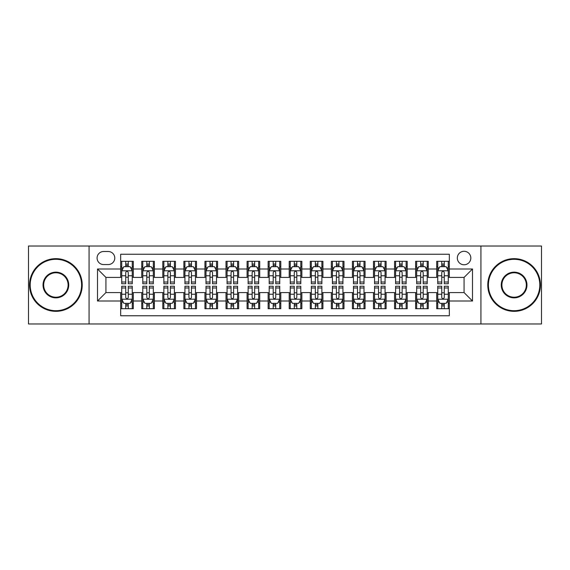 <?xml version="1.0" encoding="UTF-8"?>
<svg xmlns="http://www.w3.org/2000/svg" width="570" height="570" viewBox="0 0 570 570"><rect width="100%" height="100%" fill="white"/><g stroke="black" fill="none" stroke-linecap="round" stroke-linejoin="round"><path stroke-width="0.85" d="M464.073 251.292A6.74 6.74 0 0 0 457.332 258.032A6.74 6.74 0 0 0 464.073 264.772A6.74 6.74 0 0 0 470.82 258.032A6.74 6.74 0 0 0 464.073 251.292M480.93 323.974L541.5 323.974L541.5 246.026L480.93 246.026L480.93 323.974L89.07 323.974L89.07 246.026L28.5 246.026L28.5 323.974L89.07 323.974M449.331 261.302L436.691 261.302L436.691 268.99L428.262 268.99L428.262 277.419L436.691 277.419L436.691 268.99M428.262 268.99L428.262 261.302L415.623 261.302L415.623 268.99L407.194 268.99L407.194 277.419L415.623 277.419L415.623 268.99M407.194 268.99L407.194 261.302L394.554 261.302L394.554 268.99L386.125 268.99L386.125 277.419L394.554 277.419L394.554 268.99M386.125 268.99L386.125 261.302L373.485 261.302L373.485 268.99L365.057 268.99L365.057 277.419L373.485 277.419L373.485 268.99M365.057 268.99L365.057 261.302L352.417 261.302L352.417 268.99L343.988 268.99L343.988 277.419L352.417 277.419L352.417 268.99M343.988 268.99L343.988 261.302L331.348 261.302L331.348 268.99L322.919 268.99L322.919 277.419L331.348 277.419L331.348 268.99M322.919 268.99L322.919 261.302L310.28 261.302L310.28 268.99L301.858 268.99L301.858 277.419L310.28 277.419L310.28 268.99M301.858 268.99L301.858 261.302L289.211 261.302L289.211 268.99L280.789 268.99L280.789 277.419L289.211 277.419L289.211 268.99M280.789 268.99L280.789 261.302L268.142 261.302L268.142 268.99L259.721 268.99L259.721 277.419L268.142 277.419L268.142 268.99M259.721 268.99L259.721 261.302L247.081 261.302L247.081 268.99L238.652 268.99L238.652 277.419L247.081 277.419L247.081 268.99M238.652 268.99L238.652 261.302L226.012 261.302L226.012 268.99L217.583 268.99L217.583 277.419L226.012 277.419L226.012 268.99M217.583 268.99L217.583 261.302L204.944 261.302L204.944 268.99L196.515 268.99L196.515 277.419L204.944 277.419L204.944 268.99M196.515 268.99L196.515 261.302L183.875 261.302L183.875 268.99L175.446 268.99L175.446 277.419L183.875 277.419L183.875 268.99M175.446 268.99L175.446 261.302L162.806 261.302L162.806 268.99L154.377 268.99L154.377 277.419L162.806 277.419L162.806 268.99M154.377 268.99L154.377 261.302L141.738 261.302L141.738 277.419L133.309 277.419L133.309 261.302L120.669 261.302M120.669 308.698L133.309 308.698L133.309 292.581L141.738 292.581L141.738 308.698L154.377 308.698L154.377 292.581L162.806 292.581L162.806 301.01L154.377 301.01M162.806 301.01L162.806 308.698L175.446 308.698L175.446 292.581L183.875 292.581L183.875 301.01L175.446 301.01M183.875 301.01L183.875 308.698L196.515 308.698L196.515 292.581L204.944 292.581L204.944 301.01L196.515 301.01M204.944 301.01L204.944 308.698L217.583 308.698L217.583 292.581L226.012 292.581L226.012 301.01L217.583 301.01M226.012 301.01L226.012 308.698L238.652 308.698L238.652 292.581L247.081 292.581L247.081 301.01L238.652 301.01M247.081 301.01L247.081 308.698L259.721 308.698L259.721 292.581L268.142 292.581L268.142 301.01L259.721 301.01M268.142 301.01L268.142 308.698L280.789 308.698L280.789 292.581L289.211 292.581L289.211 301.01L280.789 301.01M289.211 301.01L289.211 308.698L301.858 308.698L301.858 292.581L310.28 292.581L310.28 301.01L301.858 301.01M310.28 301.01L310.28 308.698L322.919 308.698L322.919 292.581L331.348 292.581L331.348 301.01L322.919 301.01M331.348 301.01L331.348 308.698L343.988 308.698L343.988 292.581L352.417 292.581L352.417 301.01L343.988 301.01M352.417 301.01L352.417 308.698L365.057 308.698L365.057 292.581L373.485 292.581L373.485 301.01L365.057 301.01M373.485 301.01L373.485 308.698L386.125 308.698L386.125 292.581L394.554 292.581L394.554 301.01L386.125 301.01M394.554 301.01L394.554 308.698L407.194 308.698L407.194 292.581L415.623 292.581L415.623 301.01L407.194 301.01M415.623 301.01L415.623 308.698L428.262 308.698L428.262 292.581L436.691 292.581L436.691 301.01L428.262 301.01M103.605 264.565L108.243 264.565A6.534 6.534 0 0 0 114.77 258.032A6.534 6.534 0 0 0 108.243 251.505L103.605 251.505A6.534 6.534 0 0 0 97.078 258.032A6.534 6.534 0 0 0 103.605 264.565M480.93 246.026L89.07 246.026M449.331 268.99L449.331 254.241L120.669 254.241L120.669 277.419L105.927 277.419L105.927 292.581L120.669 292.581L120.669 315.759L449.331 315.759L449.331 292.581L464.073 292.581L464.073 277.419L449.331 277.419L449.331 268.99L472.501 268.99L472.501 301.01L449.331 301.01M120.669 301.01L97.499 301.01L97.499 268.99L120.669 268.99M436.691 301.01L436.691 308.698L449.331 308.698M120.669 266.568L121.724 266.568M125.728 266.568L128.257 266.568M132.261 266.568L133.309 266.568M120.669 277.205L121.724 277.205M125.728 277.205L128.257 277.205M132.261 277.205L133.309 277.205M120.669 292.795L121.724 292.795M125.728 292.795L128.257 292.795M132.261 292.795L133.309 292.795M120.669 303.432L121.724 303.432M125.728 303.432L128.257 303.432M132.261 303.432L133.309 303.432M141.738 277.205L142.792 277.205M146.796 277.205L149.326 277.205M153.33 277.205L154.377 277.205M141.738 266.568L142.792 266.568M146.796 266.568L149.326 266.568M153.33 266.568L154.377 266.568M141.738 292.795L142.792 292.795M146.796 292.795L149.326 292.795M153.33 292.795L154.377 292.795M141.738 303.432L142.792 303.432M146.796 303.432L149.326 303.432M153.33 303.432L154.377 303.432M162.806 292.795L163.861 292.795M167.865 292.795L170.394 292.795M174.392 292.795L175.446 292.795M162.806 303.432L163.861 303.432M167.865 303.432L170.394 303.432M174.392 303.432L175.446 303.432M162.806 266.568L163.861 266.568M167.865 266.568L170.394 266.568M174.392 266.568L175.446 266.568M162.806 277.205L163.861 277.205M167.865 277.205L170.394 277.205M174.392 277.205L175.446 277.205M183.875 292.795L184.929 292.795M188.934 292.795L191.456 292.795M195.46 292.795L196.515 292.795M183.875 303.432L184.929 303.432M188.934 303.432L191.456 303.432M195.46 303.432L196.515 303.432M183.875 266.568L184.929 266.568M188.934 266.568L191.456 266.568M195.46 266.568L196.515 266.568M183.875 277.205L184.929 277.205M188.934 277.205L191.456 277.205M195.46 277.205L196.515 277.205M204.944 292.795L205.998 292.795M210.002 292.795L212.524 292.795M216.529 292.795L217.583 292.795M204.944 303.432L205.998 303.432M210.002 303.432L212.524 303.432M216.529 303.432L217.583 303.432M204.944 266.568L205.998 266.568M210.002 266.568L212.524 266.568M216.529 266.568L217.583 266.568M204.944 277.205L205.998 277.205M210.002 277.205L212.524 277.205M216.529 277.205L217.583 277.205M226.012 292.795L227.067 292.795M231.064 292.795L233.593 292.795M237.597 292.795L238.652 292.795M226.012 303.432L227.067 303.432M231.064 303.432L233.593 303.432M237.597 303.432L238.652 303.432M226.012 266.568L227.067 266.568M231.064 266.568L233.593 266.568M237.597 266.568L238.652 266.568M226.012 277.205L227.067 277.205M231.064 277.205L233.593 277.205M237.597 277.205L238.652 277.205M247.081 292.795L248.128 292.795M252.132 292.795L254.662 292.795M258.666 292.795L259.721 292.795M247.081 303.432L248.128 303.432M252.132 303.432L254.662 303.432M258.666 303.432L259.721 303.432M247.081 266.568L248.128 266.568M252.132 266.568L254.662 266.568M258.666 266.568L259.721 266.568M247.081 277.205L248.128 277.205M252.132 277.205L254.662 277.205M258.666 277.205L259.721 277.205M268.142 292.795L269.197 292.795M273.201 292.795L275.73 292.795M279.735 292.795L280.789 292.795M268.142 303.432L269.197 303.432M273.201 303.432L275.73 303.432M279.735 303.432L280.789 303.432M268.142 266.568L269.197 266.568M273.201 266.568L275.73 266.568M279.735 266.568L280.789 266.568M268.142 277.205L269.197 277.205M273.201 277.205L275.73 277.205M279.735 277.205L280.789 277.205M289.211 292.795L290.265 292.795M294.27 292.795L296.799 292.795M300.803 292.795L301.858 292.795M289.211 303.432L290.265 303.432M294.27 303.432L296.799 303.432M300.803 303.432L301.858 303.432M289.211 266.568L290.265 266.568M294.27 266.568L296.799 266.568M300.803 266.568L301.858 266.568M289.211 277.205L290.265 277.205M294.27 277.205L296.799 277.205M300.803 277.205L301.858 277.205M310.28 292.795L311.334 292.795M315.338 292.795L317.868 292.795M321.872 292.795L322.919 292.795M310.28 303.432L311.334 303.432M315.338 303.432L317.868 303.432M321.872 303.432L322.919 303.432M310.28 266.568L311.334 266.568M315.338 266.568L317.868 266.568M321.872 266.568L322.919 266.568M310.28 277.205L311.334 277.205M315.338 277.205L317.868 277.205M321.872 277.205L322.919 277.205M331.348 292.795L332.403 292.795M336.407 292.795L338.936 292.795M342.933 292.795L343.988 292.795M331.348 303.432L332.403 303.432M336.407 303.432L338.936 303.432M342.933 303.432L343.988 303.432M331.348 266.568L332.403 266.568M336.407 266.568L338.936 266.568M342.933 266.568L343.988 266.568M331.348 277.205L332.403 277.205M336.407 277.205L338.936 277.205M342.933 277.205L343.988 277.205M352.417 292.795L353.471 292.795M357.476 292.795L359.998 292.795M364.002 292.795L365.057 292.795M352.417 303.432L353.471 303.432M357.476 303.432L359.998 303.432M364.002 303.432L365.057 303.432M352.417 266.568L353.471 266.568M357.476 266.568L359.998 266.568M364.002 266.568L365.057 266.568M352.417 277.205L353.471 277.205M357.476 277.205L359.998 277.205M364.002 277.205L365.057 277.205M373.485 292.795L374.54 292.795M378.544 292.795L381.066 292.795M385.071 292.795L386.125 292.795M373.485 303.432L374.54 303.432M378.544 303.432L381.066 303.432M385.071 303.432L386.125 303.432M373.485 266.568L374.54 266.568M378.544 266.568L381.066 266.568M385.071 266.568L386.125 266.568M373.485 277.205L374.54 277.205M378.544 277.205L381.066 277.205M385.071 277.205L386.125 277.205M394.554 292.795L395.608 292.795M399.606 292.795L402.135 292.795M406.139 292.795L407.194 292.795M394.554 303.432L395.608 303.432M399.606 303.432L402.135 303.432M406.139 303.432L407.194 303.432M394.554 266.568L395.608 266.568M399.606 266.568L402.135 266.568M406.139 266.568L407.194 266.568M394.554 277.205L395.608 277.205M399.606 277.205L402.135 277.205M406.139 277.205L407.194 277.205M415.623 292.795L416.67 292.795M420.674 292.795L423.204 292.795M427.208 292.795L428.262 292.795M415.623 303.432L416.67 303.432M420.674 303.432L423.204 303.432M427.208 303.432L428.262 303.432M415.623 266.568L416.67 266.568M420.674 266.568L423.204 266.568M427.208 266.568L428.262 266.568M415.623 277.205L416.67 277.205M420.674 277.205L423.204 277.205M427.208 277.205L428.262 277.205M436.691 292.795L437.739 292.795M441.743 292.795L444.272 292.795M448.276 292.795L449.331 292.795M436.691 303.432L437.739 303.432M441.743 303.432L444.272 303.432M448.276 303.432L449.331 303.432M436.691 266.568L437.739 266.568M441.743 266.568L444.272 266.568M448.276 266.568L449.331 266.568M436.691 277.205L437.739 277.205M441.743 277.205L444.272 277.205M448.276 277.205L449.331 277.205M105.927 277.419L97.499 268.99M105.927 292.581L97.499 301.01M472.501 268.99L464.073 277.419M472.501 301.01L464.073 292.581M128.257 264.038L125.728 264.038M132.261 282.022L128.257 282.022L128.257 283.739L132.261 283.739L132.261 270.885L130.152 266.674L123.833 266.674L121.724 270.885L121.724 283.739L125.728 283.739L125.728 282.022L121.724 282.022M121.724 270.885L121.724 261.302M132.261 270.885L132.261 261.302M125.728 266.674L125.728 261.302M128.257 261.302L128.257 266.674M128.257 282.022L128.257 272.467C127.416 270.843 126.569 270.843 125.728 272.467L125.728 282.022M125.728 305.962L128.257 305.962M121.724 287.978L125.728 287.978L125.728 286.261L121.724 286.261L121.724 299.115L123.833 303.326L130.152 303.326L132.261 299.115L132.261 286.261L128.257 286.261L128.257 287.978L132.261 287.978M132.261 299.115L132.261 308.698M121.724 299.115L121.724 308.698M128.257 303.326L128.257 308.698M125.728 308.698L125.728 303.326M125.728 287.978L125.728 297.533C126.569 299.157 127.409 299.157 128.257 297.533L128.257 287.978M55.889 259.3A25.7 25.7 0 0 0 30.189 285A25.7 25.7 0 0 0 55.889 310.7A25.7 25.7 0 0 0 81.588 285A25.7 25.7 0 0 0 55.889 259.3M55.889 311.334A26.334 26.334 0 0 1 29.554 285A26.334 26.334 0 0 1 55.889 258.666A26.334 26.334 0 0 1 82.223 285A26.334 26.334 0 0 1 55.889 311.334M55.889 272.147A12.854 12.854 0 0 1 68.742 285A12.854 12.854 0 0 1 55.889 297.853A12.854 12.854 0 0 1 43.035 285A12.854 12.854 0 0 1 55.889 272.147M55.889 297.219A12.219 12.219 0 0 0 68.108 285A12.219 12.219 0 0 0 55.889 272.781A12.219 12.219 0 0 0 43.669 285A12.219 12.219 0 0 0 55.889 297.219M514.111 259.3A25.7 25.7 0 0 0 488.412 285A25.7 25.7 0 0 0 514.111 310.7A25.7 25.7 0 0 0 539.811 285A25.7 25.7 0 0 0 514.111 259.3M514.111 311.334A26.334 26.334 0 0 1 487.778 285A26.334 26.334 0 0 1 514.111 258.666A26.334 26.334 0 0 1 540.446 285A26.334 26.334 0 0 1 514.111 311.334M514.111 272.147A12.854 12.854 0 0 1 526.965 285A12.854 12.854 0 0 1 514.111 297.853A12.854 12.854 0 0 1 501.258 285A12.854 12.854 0 0 1 514.111 272.147M514.111 297.219A12.219 12.219 0 0 0 526.331 285A12.219 12.219 0 0 0 514.111 272.781A12.219 12.219 0 0 0 501.892 285A12.219 12.219 0 0 0 514.111 297.219M149.326 264.038L146.796 264.038M153.33 282.022L149.326 282.022L149.326 283.739L153.33 283.739L153.33 270.885L151.221 266.674L144.901 266.674L142.792 270.885L142.792 283.739L146.796 283.739L146.796 282.022L142.792 282.022M142.792 270.885L142.792 261.302M153.33 270.885L153.33 261.302M146.796 266.674L146.796 261.302M149.326 261.302L149.326 266.674M149.326 282.022L149.326 272.467C148.485 270.843 147.637 270.843 146.796 272.467L146.796 282.022M170.394 264.038L167.865 264.038M174.392 282.022L170.394 282.022L170.394 283.739L174.392 283.739L174.392 270.885L172.29 266.674L165.97 266.674L163.861 270.885L163.861 283.739L167.865 283.739L167.865 282.022L163.861 282.022M163.861 270.885L163.861 261.302M174.392 270.885L174.392 261.302M167.865 266.674L167.865 261.302M170.394 261.302L170.394 266.674M170.394 282.022L170.394 272.467C169.547 270.843 168.706 270.843 167.865 272.467L167.865 282.022M191.456 264.038L188.934 264.038M195.46 282.022L191.456 282.022L191.456 283.739L195.46 283.739L195.46 270.885L193.358 266.674L187.038 266.674L184.929 270.885L184.929 283.739L188.934 283.739L188.934 282.022L184.929 282.022M184.929 270.885L184.929 261.302M195.46 270.885L195.46 261.302M188.934 266.674L188.934 261.302M191.456 261.302L191.456 266.674M191.456 282.022L191.456 272.467C190.615 270.843 189.774 270.843 188.934 272.467L188.934 282.022M212.524 264.038L210.002 264.038M216.529 282.022L212.524 282.022L212.524 283.739L216.529 283.739L216.529 270.885L214.42 266.674L208.1 266.674L205.998 270.885L205.998 283.739L210.002 283.739L210.002 282.022L205.998 282.022M205.998 270.885L205.998 261.302M216.529 270.885L216.529 261.302M210.002 266.674L210.002 261.302M212.524 261.302L212.524 266.674M212.524 282.022L212.524 272.467C211.684 270.843 210.843 270.843 210.002 272.467L210.002 282.022M146.796 305.962L149.326 305.962M142.792 287.978L146.796 287.978L146.796 286.261L142.792 286.261L142.792 299.115L144.901 303.326L151.221 303.326L153.33 299.115L153.33 286.261L149.326 286.261L149.326 287.978L153.33 287.978M153.33 299.115L153.33 308.698M142.792 299.115L142.792 308.698M149.326 303.326L149.326 308.698M146.796 308.698L146.796 303.326M146.796 287.978L146.796 297.533C147.637 299.157 148.478 299.157 149.326 297.533L149.326 287.978M167.865 305.962L170.394 305.962M163.861 287.978L167.865 287.978L167.865 286.261L163.861 286.261L163.861 299.115L165.97 303.326L172.29 303.326L174.392 299.115L174.392 286.261L170.394 286.261L170.394 287.978L174.392 287.978M174.392 299.115L174.392 308.698M163.861 299.115L163.861 308.698M170.394 303.326L170.394 308.698M167.865 308.698L167.865 303.326M167.865 287.978L167.865 297.533C168.706 299.157 169.547 299.157 170.394 297.533L170.394 287.978M188.934 305.962L191.456 305.962M184.929 287.978L188.934 287.978L188.934 286.261L184.929 286.261L184.929 299.115L187.038 303.326L193.358 303.326L195.46 299.115L195.46 286.261L191.456 286.261L191.456 287.978L195.46 287.978M195.46 299.115L195.46 308.698M184.929 299.115L184.929 308.698M191.456 303.326L191.456 308.698M188.934 308.698L188.934 303.326M188.934 287.978L188.934 297.533C189.774 299.157 190.615 299.157 191.456 297.533L191.456 287.978M210.002 305.962L212.524 305.962M205.998 287.978L210.002 287.978L210.002 286.261L205.998 286.261L205.998 299.115L208.1 303.326L214.42 303.326L216.529 299.115L216.529 286.261L212.524 286.261L212.524 287.978L216.529 287.978M216.529 299.115L216.529 308.698M205.998 299.115L205.998 308.698M212.524 303.326L212.524 308.698M210.002 308.698L210.002 303.326M210.002 287.978L210.002 297.533C210.843 299.157 211.684 299.157 212.524 297.533L212.524 287.978M233.593 264.038L231.064 264.038M237.597 282.022L233.593 282.022L233.593 283.739L237.597 283.739L237.597 270.885L235.488 266.674L229.168 266.674L227.067 270.885L227.067 283.739L231.064 283.739L231.064 282.022L227.067 282.022M227.067 270.885L227.067 261.302M237.597 270.885L237.597 261.302M231.064 266.674L231.064 261.302M233.593 261.302L233.593 266.674M233.593 282.022L233.593 272.467C232.752 270.843 231.912 270.843 231.064 272.467L231.064 282.022M231.064 305.962L233.593 305.962M227.067 287.978L231.064 287.978L231.064 286.261L227.067 286.261L227.067 299.115L229.168 303.326L235.488 303.326L237.597 299.115L237.597 286.261L233.593 286.261L233.593 287.978L237.597 287.978M237.597 299.115L237.597 308.698M227.067 299.115L227.067 308.698M233.593 303.326L233.593 308.698M231.064 308.698L231.064 303.326M231.064 287.978L231.064 297.533C231.912 299.157 232.752 299.157 233.593 297.533L233.593 287.978M254.662 264.038L252.132 264.038M258.666 282.022L254.662 282.022L254.662 283.739L258.666 283.739L258.666 270.885L256.557 266.674L250.237 266.674L248.128 270.885L248.128 283.739L252.132 283.739L252.132 282.022L248.128 282.022M248.128 270.885L248.128 261.302M258.666 270.885L258.666 261.302M252.132 266.674L252.132 261.302M254.662 261.302L254.662 266.674M254.662 282.022L254.662 272.467C253.821 270.843 252.98 270.843 252.132 272.467L252.132 282.022M275.73 264.038L273.201 264.038M279.735 282.022L275.73 282.022L275.73 283.739L279.735 283.739L279.735 270.885L277.626 266.674L271.306 266.674L269.197 270.885L269.197 283.739L273.201 283.739L273.201 282.022L269.197 282.022M269.197 270.885L269.197 261.302M279.735 270.885L279.735 261.302M273.201 266.674L273.201 261.302M275.73 261.302L275.73 266.674M275.73 282.022L275.73 272.467C274.89 270.843 274.049 270.843 273.201 272.467L273.201 282.022M296.799 264.038L294.27 264.038M300.803 282.022L296.799 282.022L296.799 283.739L300.803 283.739L300.803 270.885L298.694 266.674L292.374 266.674L290.265 270.885L290.265 283.739L294.27 283.739L294.27 282.022L290.265 282.022M290.265 270.885L290.265 261.302M300.803 270.885L300.803 261.302M294.27 266.674L294.27 261.302M296.799 261.302L296.799 266.674M296.799 282.022L296.799 272.467C295.958 270.843 295.11 270.843 294.27 272.467L294.27 282.022M317.868 264.038L315.338 264.038M321.872 282.022L317.868 282.022L317.868 283.739L321.872 283.739L321.872 270.885L319.763 266.674L313.443 266.674L311.334 270.885L311.334 283.739L315.338 283.739L315.338 282.022L311.334 282.022M311.334 270.885L311.334 261.302M321.872 270.885L321.872 261.302M315.338 266.674L315.338 261.302M317.868 261.302L317.868 266.674M317.868 282.022L317.868 272.467C317.027 270.843 316.179 270.843 315.338 272.467L315.338 282.022M338.936 264.038L336.407 264.038M342.933 282.022L338.936 282.022L338.936 283.739L342.933 283.739L342.933 270.885L340.832 266.674L334.512 266.674L332.403 270.885L332.403 283.739L336.407 283.739L336.407 282.022L332.403 282.022M332.403 270.885L332.403 261.302M342.933 270.885L342.933 261.302M336.407 266.674L336.407 261.302M338.936 261.302L338.936 266.674M338.936 282.022L338.936 272.467C338.088 270.843 337.248 270.843 336.407 272.467L336.407 282.022M252.132 305.962L254.662 305.962M248.128 287.978L252.132 287.978L252.132 286.261L248.128 286.261L248.128 299.115L250.237 303.326L256.557 303.326L258.666 299.115L258.666 286.261L254.662 286.261L254.662 287.978L258.666 287.978M258.666 299.115L258.666 308.698M248.128 299.115L248.128 308.698M254.662 303.326L254.662 308.698M252.132 308.698L252.132 303.326M252.132 287.978L252.132 297.533C252.973 299.157 253.821 299.157 254.662 297.533L254.662 287.978M273.201 305.962L275.73 305.962M269.197 287.978L273.201 287.978L273.201 286.261L269.197 286.261L269.197 299.115L271.306 303.326L277.626 303.326L279.735 299.115L279.735 286.261L275.73 286.261L275.73 287.978L279.735 287.978M279.735 299.115L279.735 308.698M269.197 299.115L269.197 308.698M275.73 303.326L275.73 308.698M273.201 308.698L273.201 303.326M273.201 287.978L273.201 297.533C274.042 299.157 274.89 299.157 275.73 297.533L275.73 287.978M294.27 305.962L296.799 305.962M290.265 287.978L294.27 287.978L294.27 286.261L290.265 286.261L290.265 299.115L292.374 303.326L298.694 303.326L300.803 299.115L300.803 286.261L296.799 286.261L296.799 287.978L300.803 287.978M300.803 299.115L300.803 308.698M290.265 299.115L290.265 308.698M296.799 303.326L296.799 308.698M294.27 308.698L294.27 303.326M294.27 287.978L294.27 297.533C295.11 299.157 295.951 299.157 296.799 297.533L296.799 287.978M315.338 305.962L317.868 305.962M311.334 287.978L315.338 287.978L315.338 286.261L311.334 286.261L311.334 299.115L313.443 303.326L319.763 303.326L321.872 299.115L321.872 286.261L317.868 286.261L317.868 287.978L321.872 287.978M321.872 299.115L321.872 308.698M311.334 299.115L311.334 308.698M317.868 303.326L317.868 308.698M315.338 308.698L315.338 303.326M315.338 287.978L315.338 297.533C316.179 299.157 317.02 299.157 317.868 297.533L317.868 287.978M336.407 305.962L338.936 305.962M332.403 287.978L336.407 287.978L336.407 286.261L332.403 286.261L332.403 299.115L334.512 303.326L340.832 303.326L342.933 299.115L342.933 286.261L338.936 286.261L338.936 287.978L342.933 287.978M342.933 299.115L342.933 308.698M332.403 299.115L332.403 308.698M338.936 303.326L338.936 308.698M336.407 308.698L336.407 303.326M336.407 287.978L336.407 297.533C337.248 299.157 338.088 299.157 338.936 297.533L338.936 287.978M359.998 264.038L357.476 264.038M364.002 282.022L359.998 282.022L359.998 283.739L364.002 283.739L364.002 270.885L361.9 266.674L355.58 266.674L353.471 270.885L353.471 283.739L357.476 283.739L357.476 282.022L353.471 282.022M353.471 270.885L353.471 261.302M364.002 270.885L364.002 261.302M357.476 266.674L357.476 261.302M359.998 261.302L359.998 266.674M359.998 282.022L359.998 272.467C359.157 270.843 358.316 270.843 357.476 272.467L357.476 282.022M357.476 305.962L359.998 305.962M353.471 287.978L357.476 287.978L357.476 286.261L353.471 286.261L353.471 299.115L355.58 303.326L361.9 303.326L364.002 299.115L364.002 286.261L359.998 286.261L359.998 287.978L364.002 287.978M364.002 299.115L364.002 308.698M353.471 299.115L353.471 308.698M359.998 303.326L359.998 308.698M357.476 308.698L357.476 303.326M357.476 287.978L357.476 297.533C358.316 299.157 359.157 299.157 359.998 297.533L359.998 287.978M381.066 264.038L378.544 264.038M385.071 282.022L381.066 282.022L381.066 283.739L385.071 283.739L385.071 270.885L382.962 266.674L376.642 266.674L374.54 270.885L374.54 283.739L378.544 283.739L378.544 282.022L374.54 282.022M374.54 270.885L374.54 261.302M385.071 270.885L385.071 261.302M378.544 266.674L378.544 261.302M381.066 261.302L381.066 266.674M381.066 282.022L381.066 272.467C380.226 270.843 379.385 270.843 378.544 272.467L378.544 282.022M378.544 305.962L381.066 305.962M374.54 287.978L378.544 287.978L378.544 286.261L374.54 286.261L374.54 299.115L376.642 303.326L382.962 303.326L385.071 299.115L385.071 286.261L381.066 286.261L381.066 287.978L385.071 287.978M385.071 299.115L385.071 308.698M374.54 299.115L374.54 308.698M381.066 303.326L381.066 308.698M378.544 308.698L378.544 303.326M378.544 287.978L378.544 297.533C379.385 299.157 380.226 299.157 381.066 297.533L381.066 287.978M402.135 264.038L399.606 264.038M406.139 282.022L402.135 282.022L402.135 283.739L406.139 283.739L406.139 270.885L404.03 266.674L397.71 266.674L395.608 270.885L395.608 283.739L399.606 283.739L399.606 282.022L395.608 282.022M395.608 270.885L395.608 261.302M406.139 270.885L406.139 261.302M399.606 266.674L399.606 261.302M402.135 261.302L402.135 266.674M402.135 282.022L402.135 272.467C401.294 270.843 400.453 270.843 399.606 272.467L399.606 282.022M399.606 305.962L402.135 305.962M395.608 287.978L399.606 287.978L399.606 286.261L395.608 286.261L395.608 299.115L397.71 303.326L404.03 303.326L406.139 299.115L406.139 286.261L402.135 286.261L402.135 287.978L406.139 287.978M406.139 299.115L406.139 308.698M395.608 299.115L395.608 308.698M402.135 303.326L402.135 308.698M399.606 308.698L399.606 303.326M399.606 287.978L399.606 297.533C400.453 299.157 401.294 299.157 402.135 297.533L402.135 287.978M423.204 264.038L420.674 264.038M427.208 282.022L423.204 282.022L423.204 283.739L427.208 283.739L427.208 270.885L425.099 266.674L418.779 266.674L416.67 270.885L416.67 283.739L420.674 283.739L420.674 282.022L416.67 282.022M416.67 270.885L416.67 261.302M427.208 270.885L427.208 261.302M420.674 266.674L420.674 261.302M423.204 261.302L423.204 266.674M423.204 282.022L423.204 272.467C422.363 270.843 421.522 270.843 420.674 272.467L420.674 282.022M420.674 305.962L423.204 305.962M416.67 287.978L420.674 287.978L420.674 286.261L416.67 286.261L416.67 299.115L418.779 303.326L425.099 303.326L427.208 299.115L427.208 286.261L423.204 286.261L423.204 287.978L427.208 287.978M427.208 299.115L427.208 308.698M416.67 299.115L416.67 308.698M423.204 303.326L423.204 308.698M420.674 308.698L420.674 303.326M420.674 287.978L420.674 297.533C421.515 299.157 422.363 299.157 423.204 297.533L423.204 287.978M444.272 264.038L441.743 264.038M448.276 282.022L444.272 282.022L444.272 283.739L448.276 283.739L448.276 270.885L446.168 266.674L439.848 266.674L437.739 270.885L437.739 283.739L441.743 283.739L441.743 282.022L437.739 282.022M437.739 270.885L437.739 261.302M448.276 270.885L448.276 261.302M441.743 266.674L441.743 261.302M444.272 261.302L444.272 266.674M444.272 282.022L444.272 272.467C443.432 270.843 442.591 270.843 441.743 272.467L441.743 282.022M441.743 305.962L444.272 305.962M437.739 287.978L441.743 287.978L441.743 286.261L437.739 286.261L437.739 299.115L439.848 303.326L446.168 303.326L448.276 299.115L448.276 286.261L444.272 286.261L444.272 287.978L448.276 287.978M448.276 299.115L448.276 308.698M437.739 299.115L437.739 308.698M444.272 303.326L444.272 308.698M441.743 308.698L441.743 303.326M441.743 287.978L441.743 297.533C442.584 299.157 443.432 299.157 444.272 297.533L444.272 287.978M141.738 301.01L133.309 301.01M141.738 268.99L133.309 268.99M132.204 270.779L121.78 270.779M121.724 267.829L123.255 267.829M130.73 267.829L132.261 267.829M125.728 275.766L121.724 275.766M132.261 275.766L128.257 275.766M128.257 265.378L125.728 265.378M121.78 299.221L132.204 299.221M132.261 302.171L130.73 302.171M123.255 302.171L121.724 302.171M128.257 294.234L132.261 294.234M121.724 294.234L125.728 294.234M125.728 304.622L128.257 304.622M153.273 270.779L142.842 270.779M142.792 267.829L144.317 267.829M151.798 267.829L153.33 267.829M146.796 275.766L142.792 275.766M153.33 275.766L149.326 275.766M149.326 265.378L146.796 265.378M174.342 270.779L163.911 270.779M163.861 267.829L165.386 267.829M172.867 267.829L174.392 267.829M167.865 275.766L163.861 275.766M174.392 275.766L170.394 275.766M170.394 265.378L167.865 265.378M195.41 270.779L184.979 270.779M184.929 267.829L186.454 267.829M193.935 267.829L195.46 267.829M188.934 275.766L184.929 275.766M195.46 275.766L191.456 275.766M191.456 265.378L188.934 265.378M216.479 270.779L206.048 270.779M205.998 267.829L207.523 267.829M215.004 267.829L216.529 267.829M210.002 275.766L205.998 275.766M216.529 275.766L212.524 275.766M212.524 265.378L210.002 265.378M142.842 299.221L153.273 299.221M153.33 302.171L151.798 302.171M144.317 302.171L142.792 302.171M149.326 294.234L153.33 294.234M142.792 294.234L146.796 294.234M146.796 304.622L149.326 304.622M163.911 299.221L174.342 299.221M174.392 302.171L172.867 302.171M165.386 302.171L163.861 302.171M170.394 294.234L174.392 294.234M163.861 294.234L167.865 294.234M167.865 304.622L170.394 304.622M184.979 299.221L195.41 299.221M195.46 302.171L193.935 302.171M186.454 302.171L184.929 302.171M191.456 294.234L195.46 294.234M184.929 294.234L188.934 294.234M188.934 304.622L191.456 304.622M206.048 299.221L216.479 299.221M216.529 302.171L215.004 302.171M207.523 302.171L205.998 302.171M212.524 294.234L216.529 294.234M205.998 294.234L210.002 294.234M210.002 304.622L212.524 304.622M237.547 270.779L227.117 270.779M227.067 267.829L228.591 267.829M236.073 267.829L237.597 267.829M231.064 275.766L227.067 275.766M237.597 275.766L233.593 275.766M233.593 265.378L231.064 265.378M227.117 299.221L237.547 299.221M237.597 302.171L236.073 302.171M228.591 302.171L227.067 302.171M233.593 294.234L237.597 294.234M227.067 294.234L231.064 294.234M231.064 304.622L233.593 304.622M258.616 270.779L248.185 270.779M248.128 267.829L249.66 267.829M257.141 267.829L258.666 267.829M252.132 275.766L248.128 275.766M258.666 275.766L254.662 275.766M254.662 265.378L252.132 265.378M279.678 270.779L269.254 270.779M269.197 267.829L270.729 267.829M278.203 267.829L279.735 267.829M273.201 275.766L269.197 275.766M279.735 275.766L275.73 275.766M275.73 265.378L273.201 265.378M300.746 270.779L290.322 270.779M290.265 267.829L291.797 267.829M299.271 267.829L300.803 267.829M294.27 275.766L290.265 275.766M300.803 275.766L296.799 275.766M296.799 265.378L294.27 265.378M321.815 270.779L311.384 270.779M311.334 267.829L312.859 267.829M320.34 267.829L321.872 267.829M315.338 275.766L311.334 275.766M321.872 275.766L317.868 275.766M317.868 265.378L315.338 265.378M342.884 270.779L332.453 270.779M332.403 267.829L333.927 267.829M341.409 267.829L342.933 267.829M336.407 275.766L332.403 275.766M342.933 275.766L338.936 275.766M338.936 265.378L336.407 265.378M248.185 299.221L258.616 299.221M258.666 302.171L257.141 302.171M249.66 302.171L248.128 302.171M254.662 294.234L258.666 294.234M248.128 294.234L252.132 294.234M252.132 304.622L254.662 304.622M269.254 299.221L279.678 299.221M279.735 302.171L278.203 302.171M270.729 302.171L269.197 302.171M275.73 294.234L279.735 294.234M269.197 294.234L273.201 294.234M273.201 304.622L275.73 304.622M290.322 299.221L300.746 299.221M300.803 302.171L299.271 302.171M291.797 302.171L290.265 302.171M296.799 294.234L300.803 294.234M290.265 294.234L294.27 294.234M294.27 304.622L296.799 304.622M311.384 299.221L321.815 299.221M321.872 302.171L320.34 302.171M312.859 302.171L311.334 302.171M317.868 294.234L321.872 294.234M311.334 294.234L315.338 294.234M315.338 304.622L317.868 304.622M332.453 299.221L342.884 299.221M342.933 302.171L341.409 302.171M333.927 302.171L332.403 302.171M338.936 294.234L342.933 294.234M332.403 294.234L336.407 294.234M336.407 304.622L338.936 304.622M363.952 270.779L353.521 270.779M353.471 267.829L354.996 267.829M362.477 267.829L364.002 267.829M357.476 275.766L353.471 275.766M364.002 275.766L359.998 275.766M359.998 265.378L357.476 265.378M353.521 299.221L363.952 299.221M364.002 302.171L362.477 302.171M354.996 302.171L353.471 302.171M359.998 294.234L364.002 294.234M353.471 294.234L357.476 294.234M357.476 304.622L359.998 304.622M385.021 270.779L374.59 270.779M374.54 267.829L376.065 267.829M383.546 267.829L385.071 267.829M378.544 275.766L374.54 275.766M385.071 275.766L381.066 275.766M381.066 265.378L378.544 265.378M374.59 299.221L385.021 299.221M385.071 302.171L383.546 302.171M376.065 302.171L374.54 302.171M381.066 294.234L385.071 294.234M374.54 294.234L378.544 294.234M378.544 304.622L381.066 304.622M406.089 270.779L395.658 270.779M395.608 267.829L397.133 267.829M404.615 267.829L406.139 267.829M399.606 275.766L395.608 275.766M406.139 275.766L402.135 275.766M402.135 265.378L399.606 265.378M395.658 299.221L406.089 299.221M406.139 302.171L404.615 302.171M397.133 302.171L395.608 302.171M402.135 294.234L406.139 294.234M395.608 294.234L399.606 294.234M399.606 304.622L402.135 304.622M427.158 270.779L416.727 270.779M416.67 267.829L418.202 267.829M425.683 267.829L427.208 267.829M420.674 275.766L416.67 275.766M427.208 275.766L423.204 275.766M423.204 265.378L420.674 265.378M416.727 299.221L427.158 299.221M427.208 302.171L425.683 302.171M418.202 302.171L416.67 302.171M423.204 294.234L427.208 294.234M416.67 294.234L420.674 294.234M420.674 304.622L423.204 304.622M448.22 270.779L437.796 270.779M437.739 267.829L439.271 267.829M446.745 267.829L448.276 267.829M441.743 275.766L437.739 275.766M448.276 275.766L444.272 275.766M444.272 265.378L441.743 265.378M437.796 299.221L448.22 299.221M448.276 302.171L446.745 302.171M439.271 302.171L437.739 302.171M444.272 294.234L448.276 294.234M437.739 294.234L441.743 294.234M441.743 304.622L444.272 304.622"/></g></svg>
